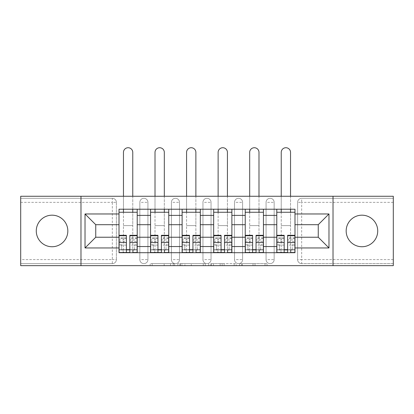 <?xml version="1.0" encoding="UTF-8"?>
<svg xmlns="http://www.w3.org/2000/svg" width="414" height="414" viewBox="0 0 414 414"><rect width="100%" height="100%" fill="white"/><g stroke="black" fill="none" stroke-linecap="round" stroke-linejoin="round"><path stroke-width="0.31" stroke-dasharray="2.07 1.55" d="M174.636 265.653L152.15 265.653L174.636 265.653L174.636 263.63L164.161 263.63L164.161 265.653L164.161 263.63L174.636 263.63L174.636 265.653L174.636 263.63L164.161 263.63L164.161 265.653L164.161 263.63L174.636 263.63L152.15 263.63L174.636 263.63M361.945 246.739A15.779 15.779 0 0 1 346.171 230.96A15.779 15.779 0 0 1 361.945 215.182A15.779 15.779 0 0 1 377.723 230.96A15.779 15.779 0 0 1 361.945 246.739M52.055 246.739A15.779 15.779 0 0 1 36.277 230.96A15.779 15.779 0 0 1 52.055 215.182A15.779 15.779 0 0 1 67.829 230.96A15.779 15.779 0 0 1 52.055 246.739M266.067 202.337A4.047 4.047 0 0 1 270.109 198.296A4.047 4.047 0 0 1 274.156 202.337A4.047 4.047 0 0 0 270.109 198.296A4.047 4.047 0 0 0 266.067 202.337L266.067 259.583A4.047 4.047 0 0 0 270.109 263.63A4.047 4.047 0 0 0 274.156 259.583L274.156 202.337A4.047 4.047 0 0 0 270.109 198.296A4.047 4.047 0 0 0 266.067 202.337L266.067 259.583A4.047 4.047 0 0 0 270.109 263.63A4.047 4.047 0 0 0 274.156 259.583L274.156 202.337L266.067 202.337M234.51 202.337A4.047 4.047 0 0 1 238.557 198.296A4.047 4.047 0 0 1 242.599 202.337A4.047 4.047 0 0 0 238.557 198.296A4.047 4.047 0 0 0 234.51 202.337L234.51 259.583A4.047 4.047 0 0 0 238.557 263.63A4.047 4.047 0 0 0 242.599 259.583L242.599 202.337A4.047 4.047 0 0 0 238.557 198.296A4.047 4.047 0 0 0 234.51 202.337L234.51 259.583A4.047 4.047 0 0 0 238.557 263.63A4.047 4.047 0 0 0 242.599 259.583L242.599 202.337L234.51 202.337M202.953 202.337A4.047 4.047 0 0 1 207 198.296A4.047 4.047 0 0 1 211.047 202.337A4.047 4.047 0 0 0 207 198.296A4.047 4.047 0 0 0 202.953 202.337L202.953 259.583A4.047 4.047 0 0 0 207 263.63A4.047 4.047 0 0 0 211.047 259.583L211.047 202.337A4.047 4.047 0 0 0 207 198.296A4.047 4.047 0 0 0 202.953 202.337L202.953 259.583A4.047 4.047 0 0 0 207 263.63A4.047 4.047 0 0 0 211.047 259.583L211.047 202.337L202.953 202.337M171.401 202.337A4.047 4.047 0 0 1 175.443 198.296A4.047 4.047 0 0 1 179.49 202.337A4.047 4.047 0 0 0 175.443 198.296A4.047 4.047 0 0 0 171.401 202.337L171.401 259.583A4.047 4.047 0 0 0 175.443 263.63A4.047 4.047 0 0 0 179.49 259.583L179.49 202.337A4.047 4.047 0 0 0 175.443 198.296A4.047 4.047 0 0 0 171.401 202.337L171.401 259.583A4.047 4.047 0 0 0 175.443 263.63A4.047 4.047 0 0 0 179.49 259.583L179.49 202.337L171.401 202.337M139.844 202.337A4.047 4.047 0 0 1 143.891 198.296A4.047 4.047 0 0 1 147.933 202.337A4.047 4.047 0 0 0 143.891 198.296A4.047 4.047 0 0 0 139.844 202.337L139.844 259.583A4.047 4.047 0 0 0 143.891 263.63A4.047 4.047 0 0 0 147.933 259.583L147.933 202.337A4.047 4.047 0 0 0 143.891 198.296A4.047 4.047 0 0 0 139.844 202.337L139.844 259.583A4.047 4.047 0 0 0 143.891 263.63A4.047 4.047 0 0 0 147.933 259.583L147.933 202.337L139.844 202.337M265.027 265.653L241.6 265.653L265.027 265.653L265.027 263.63L254.998 263.63L267.014 263.63L267.014 265.653L267.014 263.63L241.6 263.63L267.014 263.63L267.014 265.653L267.014 263.63L265.027 263.63L265.027 265.653M253.016 265.653L242.392 265.653L253.016 265.653L253.016 263.63L254.998 263.63L253.016 263.63L253.016 265.653L253.016 263.63L242.392 263.63L242.392 265.653L242.392 263.63L253.016 263.63L253.016 265.653M239.613 265.653L241.6 265.653L239.613 265.653L239.613 263.63L241.6 263.63L239.613 263.63L239.613 265.653M150.163 265.653L152.15 265.653L150.163 265.653L150.163 263.63L152.15 263.63L150.163 263.63L150.163 265.653M393.3 259.583L301.666 259.583L301.666 263.63L393.3 263.63L393.3 265.653L20.7 265.653L20.7 263.63L112.334 263.63A4.047 4.047 0 0 0 116.381 259.583L116.381 202.337A4.047 4.047 0 0 0 112.334 198.296A4.047 4.047 0 0 1 116.381 202.337A4.047 4.047 0 0 0 112.334 198.296L20.7 198.296L20.7 196.272L393.3 196.272L393.3 198.296L301.666 198.296A4.047 4.047 0 0 0 297.619 202.337L297.619 259.583A4.047 4.047 0 0 0 301.666 263.63A4.047 4.047 0 0 1 297.619 259.583A4.047 4.047 0 0 0 301.666 263.63L393.3 263.63L393.3 198.296L301.666 198.296A4.047 4.047 0 0 0 297.619 202.337L297.619 259.583L301.666 259.583L301.666 202.337L393.3 202.337M205.261 265.653L203.279 265.653L205.261 265.653L205.261 263.63L205.261 265.653M179.847 265.653L203.279 265.653L177.865 265.653L179.847 265.653L179.847 263.63L205.261 263.63L177.865 263.63L177.865 265.653L177.865 263.63L179.847 263.63L179.847 265.653M210.721 265.653L236.135 265.653L208.739 265.653L210.721 265.653L210.721 263.63L236.135 263.63L236.135 265.653L236.135 263.63L224.124 263.63L224.124 265.653M116.381 259.583L116.381 202.337L112.334 202.337L112.334 259.583L20.7 259.583L20.7 263.63L112.334 263.63A4.047 4.047 0 0 0 116.381 259.583A4.047 4.047 0 0 1 112.334 263.63L112.334 259.583L116.381 259.583M20.7 202.337L112.334 202.337L112.334 198.296L20.7 198.296L20.7 259.583M276.785 209.215L294.991 209.215L294.991 212.253L276.785 212.253L276.785 209.215L263.439 209.215L263.439 212.253L245.233 212.253L245.233 209.215L231.881 209.215L231.881 212.253L213.676 212.253L213.676 209.215L200.324 209.215L200.324 212.253L182.119 212.253L182.119 209.215L168.767 209.215L168.767 212.253L150.561 212.253L150.561 209.215L137.215 209.215L137.215 212.253L119.009 212.253L119.009 249.673L137.215 249.673L137.215 212.253M137.215 249.673L137.215 252.706L150.561 252.706L150.561 249.673L168.767 249.673L168.767 212.253M150.561 212.253L150.561 249.673M168.767 249.673L168.767 252.706L182.119 252.706L182.119 249.673L200.324 249.673L200.324 212.253M182.119 212.253L182.119 249.673M200.324 249.673L200.324 252.706L213.676 252.706L213.676 249.673L231.881 249.673L231.881 212.253M213.676 212.253L213.676 249.673M231.881 249.673L231.881 252.706L245.233 252.706L245.233 249.673L263.439 249.673L263.439 212.253M245.233 212.253L245.233 249.673M263.439 249.673L263.439 252.706L276.785 252.706L276.785 249.673L294.991 249.673L294.991 212.253M276.785 212.253L276.785 249.673M263.439 237.232L276.785 237.232M231.881 237.232L245.233 237.232M200.324 237.232L213.676 237.232M168.767 237.232L182.119 237.232M137.215 237.232L150.561 237.232M276.785 224.693L263.439 224.693M245.233 224.693L231.881 224.693M213.676 224.693L200.324 224.693M182.119 224.693L168.767 224.693M150.561 224.693L137.215 224.693M119.009 224.693L95.748 224.693L95.748 237.232L119.009 237.232M80.978 265.653L80.978 196.272M333.022 265.653L333.022 196.272M294.991 237.232L318.252 237.232L318.252 224.693L294.991 224.693M137.215 252.706L119.009 252.706L119.009 249.673M119.009 212.253L119.009 209.215L137.215 209.215M150.561 209.215L168.767 209.215M182.119 209.215L200.324 209.215M213.676 209.215L231.881 209.215M245.233 209.215L263.439 209.215M294.991 249.673L294.991 252.706L276.785 252.706M263.439 252.706L245.233 252.706M231.881 252.706L213.676 252.706M200.324 252.706L182.119 252.706M168.767 252.706L150.561 252.706M137.112 249.673L129.83 249.673M126.389 249.673L119.108 249.673M274.156 259.583A4.047 4.047 0 0 1 270.109 263.63A4.047 4.047 0 0 1 266.067 259.583L274.156 259.583M242.599 259.583A4.047 4.047 0 0 1 238.557 263.63A4.047 4.047 0 0 1 234.51 259.583L242.599 259.583M211.047 259.583A4.047 4.047 0 0 1 207 263.63A4.047 4.047 0 0 1 202.953 259.583L211.047 259.583M179.49 259.583A4.047 4.047 0 0 1 175.443 263.63A4.047 4.047 0 0 1 171.401 259.583L179.49 259.583M147.933 259.583A4.047 4.047 0 0 1 143.891 263.63A4.047 4.047 0 0 1 139.844 259.583L147.933 259.583M168.669 249.673L161.388 249.673M157.946 249.673L150.665 249.673M200.226 249.673L192.94 249.673M189.503 249.673L182.222 249.673M231.778 249.673L224.497 249.673M221.06 249.673L213.774 249.673M263.335 249.673L256.054 249.673M252.612 249.673L245.331 249.673M294.892 249.673L287.611 249.673M284.17 249.673L276.888 249.673M182.031 265.653L184.913 265.653L182.031 265.653L182.031 263.63L180.644 263.63L180.644 265.653L180.644 263.63L184.913 263.63L182.031 263.63L182.031 265.653M184.913 265.653L191.263 265.653L184.913 265.653L184.913 263.63L191.263 263.63L191.263 265.653L191.263 263.63L184.913 263.63L184.913 265.653M210.721 263.63L222.142 263.63L222.142 265.653L222.142 263.63L220.155 263.63L222.142 263.63L222.142 265.653L222.142 263.63L224.124 263.63M211.518 263.63L211.518 265.653L211.518 263.63M208.739 263.63L208.739 265.653L208.739 263.63M123.46 152.378A4.652 4.652 0 0 1 128.112 147.726A4.652 4.652 0 0 1 132.765 152.378L132.765 249.875L123.155 249.875L123.155 252.504L123.46 252.504L123.46 152.378M123.46 212.253L123.46 252.504M119.108 241.538L126.389 241.538L126.389 249.875L119.108 249.875L121.737 249.875L119.108 249.875L119.108 235.312M121.737 249.875L121.737 244.819L119.108 244.819L121.737 244.819L121.737 249.875L119.108 249.875L119.108 252.504M137.112 252.504L137.112 249.875L134.483 249.875L137.112 249.875L137.112 244.819L134.483 244.819L134.483 249.875L137.112 249.875L129.83 249.875L129.83 252.504L126.389 252.504L126.389 249.875M126.389 241.538L126.389 239.903L119.108 239.903M126.389 239.903L126.389 235.312M133.065 249.875L132.765 249.875L132.765 252.504L133.065 252.504L133.065 249.875M134.483 249.875L134.483 244.819L137.112 244.819L137.112 249.875L137.112 237.941L137.112 241.538L129.83 241.538L129.83 237.941L129.83 249.875M129.83 241.538L129.83 235.312M137.112 241.538L137.112 239.903L129.83 239.903M137.112 239.903L137.112 235.312M132.765 252.504L132.765 225.604L123.46 225.604L132.765 225.604L132.765 212.253M132.765 196.272L132.765 209.215M123.46 196.272L123.46 209.215M155.012 152.378A4.652 4.652 0 0 1 159.664 147.726A4.652 4.652 0 0 1 164.317 152.378L164.317 249.875L154.712 249.875L154.712 252.504L155.012 252.504L155.012 152.378M155.012 212.253L155.012 252.504M150.665 241.538L157.946 241.538L157.946 249.875L150.665 249.875L153.294 249.875L150.665 249.875L150.665 235.312M153.294 249.875L153.294 244.819L150.665 244.819L153.294 244.819L153.294 249.875L150.665 249.875L150.665 252.504M168.669 252.504L168.669 249.875L166.04 249.875L168.669 249.875L168.669 244.819L166.04 244.819L166.04 249.875L168.669 249.875L161.388 249.875L161.388 252.504L157.946 252.504L157.946 249.875M157.946 241.538L157.946 239.903L150.665 239.903M157.946 239.903L157.946 235.312M164.622 249.875L164.317 249.875L164.317 252.504L164.622 252.504L164.622 249.875M166.04 249.875L166.04 244.819L168.669 244.819L168.669 249.875L168.669 237.941L168.669 241.538L161.388 241.538L161.388 237.941L161.388 249.875M161.388 241.538L161.388 235.312M168.669 241.538L168.669 239.903L161.388 239.903M168.669 239.903L168.669 235.312M164.317 252.504L164.317 225.604L155.012 225.604L164.317 225.604L164.317 212.253M164.317 196.272L164.317 209.215M155.012 196.272L155.012 209.215M186.569 152.378A4.652 4.652 0 0 1 191.221 147.726A4.652 4.652 0 0 1 195.874 152.378L195.874 249.875L186.264 249.875L186.264 252.504L186.569 252.504L186.569 152.378M186.569 212.253L186.569 252.504M182.222 241.538L189.503 241.538L189.503 249.875L182.222 249.875L184.851 249.875L182.222 249.875L182.222 235.312M184.851 249.875L184.851 244.819L182.222 244.819L184.851 244.819L184.851 249.875L182.222 249.875L182.222 252.504M200.226 252.504L200.226 249.875L197.592 249.875L200.226 249.875L200.226 244.819L197.592 244.819L197.592 249.875L200.226 249.875L192.94 249.875L192.94 252.504L189.503 252.504L189.503 249.875M189.503 241.538L189.503 239.903L182.222 239.903M189.503 239.903L189.503 235.312M196.179 249.875L195.874 249.875L195.874 252.504L196.179 252.504L196.179 249.875M197.592 249.875L197.592 244.819L200.226 244.819L200.226 249.875L200.226 237.941L200.226 241.538L192.94 241.538L192.94 237.941L192.94 249.875M192.94 241.538L192.94 235.312M200.226 241.538L200.226 239.903L192.94 239.903M200.226 239.903L200.226 235.312M195.874 252.504L195.874 225.604L186.569 225.604L195.874 225.604L195.874 212.253M195.874 196.272L195.874 209.215M186.569 196.272L186.569 209.215M218.126 152.378A4.652 4.652 0 0 1 222.779 147.726A4.652 4.652 0 0 1 227.431 152.378L227.431 249.875L217.821 249.875L217.821 252.504L218.126 252.504L218.126 152.378M218.126 212.253L218.126 252.504M213.774 241.538L221.06 241.538L221.06 249.875L213.774 249.875L216.408 249.875L213.774 249.875L213.774 235.312M216.408 249.875L216.408 244.819L213.774 244.819L216.408 244.819L216.408 249.875L213.774 249.875L213.774 252.504M231.778 252.504L231.778 249.875L229.149 249.875L231.778 249.875L231.778 244.819L229.149 244.819L229.149 249.875L231.778 249.875L224.497 249.875L224.497 252.504L221.06 252.504L221.06 249.875M221.06 241.538L221.06 239.903L213.774 239.903M221.06 239.903L221.06 235.312M227.736 249.875L227.431 249.875L227.431 252.504L227.736 252.504L227.736 249.875M229.149 249.875L229.149 244.819L231.778 244.819L231.778 249.875L231.778 237.941L231.778 241.538L224.497 241.538L224.497 237.941L224.497 249.875M224.497 241.538L224.497 235.312M231.778 241.538L231.778 239.903L224.497 239.903M231.778 239.903L231.778 235.312M227.431 252.504L227.431 225.604L218.126 225.604L227.431 225.604L227.431 212.253M227.431 196.272L227.431 209.215M218.126 196.272L218.126 209.215M249.683 152.378A4.652 4.652 0 0 1 254.336 147.726A4.652 4.652 0 0 1 258.988 152.378L258.988 249.875L249.378 249.875L249.378 252.504L249.683 252.504L249.683 152.378M249.683 212.253L249.683 252.504M245.331 241.538L252.612 241.538L252.612 249.875L245.331 249.875L247.96 249.875L245.331 249.875L245.331 235.312M247.96 249.875L247.96 244.819L245.331 244.819L247.96 244.819L247.96 249.875L245.331 249.875L245.331 252.504M263.335 252.504L263.335 249.875L260.706 249.875L263.335 249.875L263.335 244.819L260.706 244.819L260.706 249.875L263.335 249.875L256.054 249.875L256.054 252.504L252.612 252.504L252.612 249.875M252.612 241.538L252.612 239.903L245.331 239.903M252.612 239.903L252.612 235.312M259.288 249.875L258.988 249.875L258.988 252.504L259.288 252.504L259.288 249.875M260.706 249.875L260.706 244.819L263.335 244.819L263.335 249.875L263.335 237.941L263.335 241.538L256.054 241.538L256.054 237.941L256.054 249.875M256.054 241.538L256.054 235.312M263.335 241.538L263.335 239.903L256.054 239.903M263.335 239.903L263.335 235.312M258.988 252.504L258.988 225.604L249.683 225.604L258.988 225.604L258.988 212.253M258.988 196.272L258.988 209.215M249.683 196.272L249.683 209.215M281.235 152.378A4.652 4.652 0 0 1 285.888 147.726A4.652 4.652 0 0 1 290.54 152.378L290.54 249.875L280.935 249.875L280.935 252.504L281.235 252.504L281.235 152.378M281.235 212.253L281.235 252.504M276.888 241.538L284.17 241.538L284.17 249.875L276.888 249.875L279.517 249.875L276.888 249.875L276.888 235.312M279.517 249.875L279.517 244.819L276.888 244.819L279.517 244.819L279.517 249.875L276.888 249.875L276.888 252.504M294.892 252.504L294.892 249.875L292.263 249.875L294.892 249.875L294.892 244.819L292.263 244.819L292.263 249.875L294.892 249.875L287.611 249.875L287.611 252.504L284.17 252.504L284.17 249.875M284.17 241.538L284.17 239.903L276.888 239.903M284.17 239.903L284.17 235.312M290.845 249.875L290.54 249.875L290.54 252.504L290.845 252.504L290.845 249.875M292.263 249.875L292.263 244.819L294.892 244.819L294.892 249.875L294.892 237.941L294.892 241.538L287.611 241.538L287.611 237.941L287.611 249.875M287.611 241.538L287.611 235.312M294.892 241.538L294.892 239.903L287.611 239.903M294.892 239.903L294.892 235.312M290.54 252.504L290.54 225.604L281.235 225.604L290.54 225.604L290.54 212.253M290.54 196.272L290.54 209.215M281.235 196.272L281.235 209.215M173.249 263.63L173.249 265.653L173.249 263.63M301.666 198.296A4.047 4.047 0 0 0 297.619 202.337L301.666 202.337L301.666 198.296M170.516 263.63L170.516 265.653L170.516 263.63M152.15 263.63L152.15 265.653L152.15 263.63M203.279 263.63L203.279 265.653L203.279 263.63M234.153 263.63L234.153 265.653L234.153 263.63M220.155 263.63L220.155 265.653L220.155 263.63M213.505 263.63L213.505 265.653L213.505 263.63M254.998 263.63L254.998 265.653L254.998 263.63M241.6 263.63L241.6 265.653L241.6 263.63M126.389 245.104L119.108 245.104M126.389 238.278L119.108 238.278M137.112 245.104L129.83 245.104M137.112 238.278L129.83 238.278M157.946 245.104L150.665 245.104M157.946 238.278L150.665 238.278M168.669 245.104L161.388 245.104M168.669 238.278L161.388 238.278M189.503 245.104L182.222 245.104M189.503 238.278L182.222 238.278M200.226 245.104L192.94 245.104M200.226 238.278L192.94 238.278M221.06 245.104L213.774 245.104M221.06 238.278L213.774 238.278M231.778 245.104L224.497 245.104M231.778 238.278L224.497 238.278M252.612 245.104L245.331 245.104M252.612 238.278L245.331 238.278M263.335 245.104L256.054 245.104M263.335 238.278L256.054 238.278M284.17 245.104L276.888 245.104M284.17 238.278L276.888 238.278M294.892 245.104L287.611 245.104M294.892 238.278L287.611 238.278M126.389 237.941L119.108 237.941M137.112 237.941L129.83 237.941M157.946 237.941L150.665 237.941M168.669 237.941L161.388 237.941M189.503 237.941L182.222 237.941M200.226 237.941L192.94 237.941M221.06 237.941L213.774 237.941M231.778 237.941L224.497 237.941M252.612 237.941L245.331 237.941M263.335 237.941L256.054 237.941M284.17 237.941L276.888 237.941M294.892 237.941L287.611 237.941"/><path stroke-width="0.62" d="M361.945 215.182A15.779 15.779 0 0 0 346.171 230.96A15.779 15.779 0 0 0 361.945 246.739A15.779 15.779 0 0 0 377.723 230.96A15.779 15.779 0 0 0 361.945 215.182M52.055 215.182A15.779 15.779 0 0 0 36.277 230.96A15.779 15.779 0 0 0 52.055 246.739A15.779 15.779 0 0 0 67.829 230.96A15.779 15.779 0 0 0 52.055 215.182M333.022 265.653L393.3 265.653L393.3 196.272L20.7 196.272L20.7 265.653L333.022 265.653L333.022 196.272M150.561 252.706L150.561 215.389L137.215 215.389L137.215 252.706M137.215 215.389L137.215 209.215M150.561 215.389L150.561 209.215M168.767 209.215L168.767 252.706M182.119 252.706L182.119 209.215M200.324 209.215L200.324 252.706M213.676 252.706L213.676 209.215M231.881 209.215L231.881 252.706M245.233 252.706L245.233 209.215M263.439 209.215L263.439 252.706M276.785 252.706L276.785 209.215M276.785 237.232L263.439 237.232M245.233 237.232L231.881 237.232M213.676 237.232L200.324 237.232M182.119 237.232L168.767 237.232M150.561 237.232L137.215 237.232M276.785 224.693L263.439 224.693M245.233 224.693L231.881 224.693M213.676 224.693L200.324 224.693M182.119 224.693L168.767 224.693M150.561 224.693L137.215 224.693M95.748 237.232L119.009 237.232L119.009 224.693L95.748 224.693L95.748 237.232L85.025 247.955L85.025 213.971L119.009 213.971L119.009 224.693M294.991 224.693L294.991 237.232L318.252 237.232L318.252 224.693L294.991 224.693L294.991 209.215L119.009 209.215L119.009 213.971M294.991 213.971L328.975 213.971L328.975 247.955L294.991 247.955L294.991 237.232M119.009 237.232L119.009 252.706L294.991 252.706L294.991 247.955M119.009 247.955L85.025 247.955M80.978 265.653L80.978 196.272M129.83 249.673L126.389 249.673M119.009 212.253L137.215 212.253M161.388 249.673L157.946 249.673M150.561 212.253L168.767 212.253M192.94 249.673L189.503 249.673M182.119 212.253L200.324 212.253M224.497 249.673L221.06 249.673M213.676 212.253L231.881 212.253M256.054 249.673L252.612 249.673M245.233 212.253L263.439 212.253M287.611 249.673L284.17 249.673M276.785 212.253L294.991 212.253M85.025 213.971L95.748 224.693M318.252 237.232L328.975 247.955M318.252 224.693L328.975 213.971M132.765 196.272L132.765 152.378A4.652 4.652 0 0 0 128.112 147.726A4.652 4.652 0 0 0 123.46 152.378L123.46 196.272M126.389 235.737L119.108 235.737L119.108 235.312L126.389 235.312L126.389 252.504L119.108 252.504L123.155 252.504M119.108 235.737L119.108 252.504M129.83 249.875L126.389 249.875M134.483 249.875L133.065 249.875M123.155 249.875L121.737 249.875M133.065 252.504L137.112 252.504L137.112 235.312L129.83 235.312L129.83 252.504L123.46 252.504M137.112 252.504L132.765 252.504M132.765 209.215L132.765 212.253M123.46 209.215L123.46 212.253M164.317 196.272L164.317 152.378A4.652 4.652 0 0 0 159.664 147.726A4.652 4.652 0 0 0 155.012 152.378L155.012 196.272M157.946 235.737L150.665 235.737L150.665 235.312L157.946 235.312L157.946 252.504L150.665 252.504L154.712 252.504M150.665 235.737L150.665 252.504M161.388 249.875L157.946 249.875M166.04 249.875L164.622 249.875M154.712 249.875L153.294 249.875M164.622 252.504L168.669 252.504L168.669 235.312L161.388 235.312L161.388 252.504L155.012 252.504M168.669 252.504L164.317 252.504M164.317 209.215L164.317 212.253M155.012 209.215L155.012 212.253M195.874 196.272L195.874 152.378A4.652 4.652 0 0 0 191.221 147.726A4.652 4.652 0 0 0 186.569 152.378L186.569 196.272M189.503 235.737L182.222 235.737L182.222 235.312L189.503 235.312L189.503 252.504L182.222 252.504L186.264 252.504M182.222 235.737L182.222 252.504M192.94 249.875L189.503 249.875M197.592 249.875L196.179 249.875M186.264 249.875L184.851 249.875M196.179 252.504L200.226 252.504L200.226 235.312L192.94 235.312L192.94 252.504L186.569 252.504M200.226 252.504L195.874 252.504M195.874 209.215L195.874 212.253M186.569 209.215L186.569 212.253M227.431 196.272L227.431 152.378A4.652 4.652 0 0 0 222.779 147.726A4.652 4.652 0 0 0 218.126 152.378L218.126 196.272M221.06 235.737L213.774 235.737L213.774 235.312L221.06 235.312L221.06 252.504L213.774 252.504L217.821 252.504M213.774 235.737L213.774 252.504M224.497 249.875L221.06 249.875M229.149 249.875L227.736 249.875M217.821 249.875L216.408 249.875M227.736 252.504L231.778 252.504L231.778 235.312L224.497 235.312L224.497 252.504L218.126 252.504M231.778 252.504L227.431 252.504M227.431 209.215L227.431 212.253M218.126 209.215L218.126 212.253M258.988 196.272L258.988 152.378A4.652 4.652 0 0 0 254.336 147.726A4.652 4.652 0 0 0 249.683 152.378L249.683 196.272M252.612 235.737L245.331 235.737L245.331 235.312L252.612 235.312L252.612 252.504L245.331 252.504L249.378 252.504M245.331 235.737L245.331 252.504M256.054 249.875L252.612 249.875M260.706 249.875L259.288 249.875M249.378 249.875L247.96 249.875M259.288 252.504L263.335 252.504L263.335 235.312L256.054 235.312L256.054 252.504L249.683 252.504M263.335 252.504L258.988 252.504M258.988 209.215L258.988 212.253M249.683 209.215L249.683 212.253M290.54 196.272L290.54 152.378A4.652 4.652 0 0 0 285.888 147.726A4.652 4.652 0 0 0 281.235 152.378L281.235 196.272M284.17 235.737L276.888 235.737L276.888 235.312L284.17 235.312L284.17 252.504L276.888 252.504L280.935 252.504M276.888 235.737L276.888 252.504M287.611 249.875L284.17 249.875M292.263 249.875L290.845 249.875M280.935 249.875L279.517 249.875M290.845 252.504L294.892 252.504L294.892 235.312L287.611 235.312L287.611 252.504L281.235 252.504M294.892 252.504L290.54 252.504M290.54 209.215L290.54 212.253M281.235 209.215L281.235 212.253M245.233 215.389L231.881 215.389M213.676 215.389L200.324 215.389M182.119 215.389L168.767 215.389M276.785 215.389L263.439 215.389M245.233 246.537L231.881 246.537M213.676 246.537L200.324 246.537M182.119 246.537L168.767 246.537M150.561 246.537L137.215 246.537M276.785 246.537L263.439 246.537M126.389 242.568L119.108 242.568M137.112 235.737L129.83 235.737M137.112 242.568L129.83 242.568M157.946 242.568L150.665 242.568M168.669 235.737L161.388 235.737M168.669 242.568L161.388 242.568M189.503 242.568L182.222 242.568M200.226 235.737L192.94 235.737M200.226 242.568L192.94 242.568M221.06 242.568L213.774 242.568M231.778 235.737L224.497 235.737M231.778 242.568L224.497 242.568M252.612 242.568L245.331 242.568M263.335 235.737L256.054 235.737M263.335 242.568L256.054 242.568M284.17 242.568L276.888 242.568M294.892 235.737L287.611 235.737M294.892 242.568L287.611 242.568"/></g></svg>
